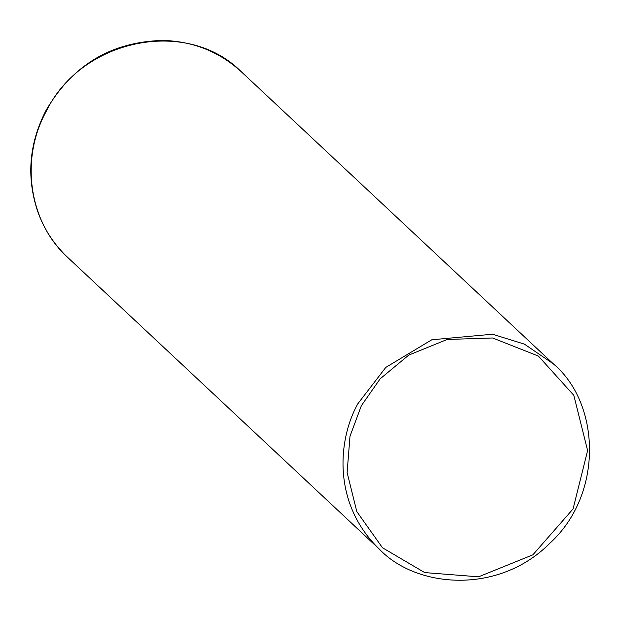 <?xml version="1.0" encoding="UTF-8"?>
<svg xmlns="http://www.w3.org/2000/svg" width="621" height="621" viewBox="0 0 621 621"><rect width="100%" height="100%" fill="white"/><g stroke="black" fill="none" stroke-linecap="round" stroke-linejoin="round"><path stroke-width="0.93" d="M46.016 111.726C81.196 38.564 187.177 16.953 241.445 71.881L241.453 71.889C219.5 51.83 193.403 41.343 163.152 40.435C111.252 41.654 72.075 65.213 45.62 111.112C28.613 144.84 26.229 178.988 38.455 213.562C44.883 230.492 54.64 245.116 67.728 257.443L67.728 257.443C29.086 222.497 19.81 159.838 46.016 111.726M357.89 403.689L385.82 367.384L431.774 339.78L492.523 334.222L524.365 344.112L553.319 363.844C600.406 403.192 603.845 493.881 549.903 543.22C498.252 595.097 416.474 588.009 379.602 549.414C331.723 503.328 338.049 439.039 357.89 403.689M361.352 405.715L380.184 378.787L408.797 355.072L447.198 339.462L492.639 337.987L538.376 356.058L573.827 395.344L587.613 450.551L573.067 508.948L532.872 554.825L478.55 576.824L424.694 572.578L382.505 547.776L356.819 511.619L347.116 472.55L349.988 436.284L361.352 405.715M553.319 363.844L241.445 71.881M379.602 549.414L67.728 257.451"/></g></svg>
